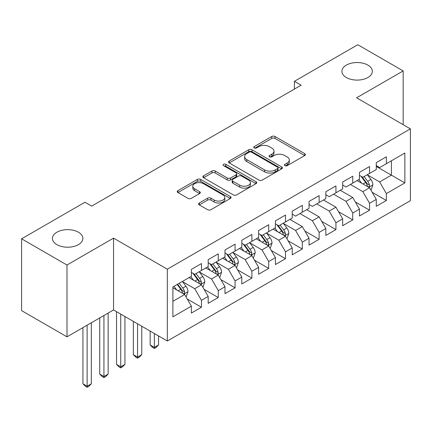 <?xml version="1.0" encoding="UTF-8"?>
<svg xmlns="http://www.w3.org/2000/svg" width="432" height="432" viewBox="0 0 432 432"><rect width="100%" height="100%" fill="white"/><g stroke="black" fill="none" stroke-linecap="round" stroke-linejoin="round"><path stroke-width="0.65" d="M284.882 165.667A1.631 0.945 0 0 0 287.194 165.667L304.722 155.547A2.333 1.345 0 0 0 305.408 154.597A2.333 1.345 0 0 0 304.722 153.641L275.022 136.496A2.333 1.345 0 0 0 271.723 136.496L254.194 146.615A1.631 0.945 0 0 0 253.714 147.285A1.631 0.945 0 0 0 254.194 147.949A1.631 0.945 0 0 0 256.5 147.949L258.773 146.642A7.468 4.309 0 0 1 269.33 146.642L271.804 148.068A7.468 4.309 0 0 1 273.991 151.119A7.468 4.309 0 0 1 271.804 154.165L269.536 155.477A1.631 0.945 0 0 0 269.06 156.141A1.631 0.945 0 0 0 269.536 156.811A1.631 0.945 0 0 0 271.847 156.811L274.115 155.498A7.468 4.309 0 0 1 284.677 155.498L287.15 156.929A7.468 4.309 0 0 1 289.337 159.975A7.468 4.309 0 0 1 287.15 163.026L284.882 164.333A1.631 0.945 0 0 0 284.402 165.002A1.631 0.945 0 0 0 284.882 165.667L284.882 164.333M78.413 232.216A15.212 8.786 0 0 0 61.835 230.31A15.212 8.786 0 0 0 52.445 238.426A15.212 8.786 0 0 0 56.9 244.636A15.212 8.786 0 0 0 73.478 246.542A15.212 8.786 0 0 0 82.874 238.426A15.212 8.786 0 0 0 78.413 232.216M367.875 65.097A15.212 8.786 0 0 0 351.292 63.196A15.212 8.786 0 0 0 341.901 71.312A15.212 8.786 0 0 0 346.356 77.522A15.212 8.786 0 0 0 362.934 79.423A15.212 8.786 0 0 0 372.33 71.312A15.212 8.786 0 0 0 367.875 65.097M199.292 202.986A2.333 1.345 0 0 0 198.607 203.936A2.333 1.345 0 0 0 199.292 204.892L207.625 209.704A2.333 1.345 0 0 0 210.924 209.704L230.391 198.461A2.333 1.345 0 0 0 231.077 197.51A2.333 1.345 0 0 0 230.391 196.555L200.691 179.41A2.333 1.345 0 0 0 197.392 179.41L177.925 190.652A2.333 1.345 0 0 0 177.239 191.603A2.333 1.345 0 0 0 177.925 192.553L187.99 198.364A2.333 1.345 0 0 0 191.29 198.364L199.622 193.558A2.333 1.345 0 0 0 200.302 192.602A2.333 1.345 0 0 0 199.622 191.651L194.627 188.768A6.242 3.602 0 0 1 192.802 186.219A6.242 3.602 0 0 1 196.652 182.893A6.242 3.602 0 0 1 203.456 183.67L223.009 194.962A6.242 3.602 0 0 1 224.834 197.51A6.242 3.602 0 0 1 220.984 200.837A6.242 3.602 0 0 1 214.18 200.059L210.924 198.175A2.333 1.345 0 0 0 207.625 198.175L199.292 202.986L199.292 204.892M66.987 265.016L66.987 336.836L113.546 309.949L113.546 238.135L66.987 265.016L21.6 238.815L84.969 202.23L91.697 206.107L301.142 85.19L294.413 81.308L294.413 89.068M113.546 238.135L167.335 269.19L410.4 128.86L410.4 200.675L167.335 341.005L167.335 269.19M403.169 124.686L403.169 70.924L356.611 97.805L410.4 128.86M403.169 70.924L357.788 44.717L294.413 81.308M258.935 180.079A2.333 1.345 0 0 0 262.235 180.079L281.707 168.836A2.333 1.345 0 0 0 282.388 167.886A2.333 1.345 0 0 0 281.707 166.93L252.007 149.785A2.333 1.345 0 0 0 248.708 149.785L229.235 161.023A2.333 1.345 0 0 0 228.555 161.978A2.333 1.345 0 0 0 229.235 162.929L258.935 180.079M224.197 166.023A1.631 0.945 0 0 1 225.855 166.25L225.855 164.311L256.046 181.742A2.333 1.345 0 0 1 256.732 182.698A2.333 1.345 0 0 1 256.046 183.649L236.579 194.891A2.333 1.345 0 0 1 233.28 194.891L203.58 177.741L203.58 175.84A2.333 1.345 0 0 0 202.894 176.791A2.333 1.345 0 0 0 203.58 177.741M203.58 175.84L211.912 171.029A2.333 1.345 0 0 1 215.212 171.029L227.259 177.979A2.333 1.345 0 0 0 230.558 177.979L236.083 174.787A2.333 1.345 0 0 0 236.768 173.837A2.333 1.345 0 0 0 236.083 172.886L223.544 165.645A1.631 0.945 0 0 1 223.069 164.975A1.631 0.945 0 0 1 224.073 164.106A1.631 0.945 0 0 1 225.855 164.311M376.277 166.417L391.403 175.154L391.403 160.79L404.854 153.025L386.365 163.701L386.365 156.811L376.277 162.632L376.277 169.522L369.554 173.405L369.554 166.514L359.467 172.336L359.467 179.226L352.744 183.109L352.744 176.218L342.657 182.039L342.657 188.93L335.934 192.812L335.934 185.922L325.847 191.749L325.847 198.639L319.124 202.522L319.124 195.626L309.042 201.452L309.042 208.343L302.314 212.225L302.314 205.335L292.232 211.156L292.232 218.047L285.509 221.929L285.509 215.039L275.422 220.86L275.422 227.75L268.699 231.633L268.699 224.743L258.611 230.564L258.611 237.454L251.888 241.337L251.888 234.446L241.801 240.273L241.801 247.163L235.078 251.041L235.078 244.15L224.991 249.977L224.991 256.867L218.268 260.75L218.268 253.859L208.186 259.681L208.186 266.571L201.458 270.454L201.458 263.563L191.376 269.384L191.376 276.275L172.886 286.951L172.886 316.84L191.376 306.164L184.653 294.521L172.886 287.728M404.854 153.025L404.854 182.914L386.365 193.59L379.642 181.948L367.454 174.911M372.157 192.283L386.365 200.48L386.365 193.59M386.365 200.48L376.277 206.307L376.277 199.411L369.554 203.294L362.831 191.651L350.39 184.469M355.347 201.987L369.554 210.184L369.554 203.294M369.554 210.184L359.467 216.011L359.467 209.12L352.744 213.003L346.021 201.355L333.58 194.173M338.542 211.691L352.744 219.893L352.744 213.003M352.744 219.893L342.657 225.715L342.657 218.824L335.934 222.707L329.211 211.059L316.769 203.877M321.732 221.395L335.934 229.597L335.934 222.707M335.934 229.597L325.847 235.418L325.847 228.528L319.124 232.411L312.401 220.763L299.965 213.581M304.922 231.098L319.124 239.301L319.124 232.411M319.124 239.301L309.042 245.122L309.042 238.232L302.314 242.114L295.591 230.467L283.403 223.43M288.112 240.808L302.314 249.005L302.314 242.114M302.314 249.005L292.232 254.826L292.232 247.936L285.509 251.818L278.78 240.176L266.598 233.14M271.301 250.511L285.509 258.709L285.509 251.818M285.509 258.709L275.422 264.535L275.422 257.645L268.699 261.522L261.976 249.88L249.788 242.843M254.491 260.215L268.699 268.412L268.699 261.522M268.699 268.412L258.611 274.239L258.611 267.349L251.888 271.231L245.165 259.583L232.978 252.547M237.686 269.919L251.888 278.122L251.888 271.231M251.888 278.122L241.801 283.943L241.801 277.052L235.078 280.935L228.355 269.287L216.167 262.251M220.876 279.623L235.078 287.825L235.078 280.935M235.078 287.825L224.991 293.647L224.991 286.756L218.268 290.639L211.545 278.991L199.357 271.955M204.066 289.327L218.268 297.529L218.268 290.639M218.268 297.529L208.186 303.35L208.186 296.46L201.458 300.343L194.735 288.7L182.547 281.664M187.256 299.036L201.458 307.233L201.458 300.343M201.458 307.233L191.376 313.06L191.376 306.164M191.376 272.392L194.735 274.336L201.458 270.454M172.886 301.315L184.653 294.521M208.186 262.688L211.545 264.627L218.268 260.75M194.735 288.7L201.458 284.818L189.022 277.636M208.186 296.46L201.458 284.818M224.991 252.985L228.355 254.923L235.078 251.041M211.545 278.991L218.268 275.108L205.832 267.932M224.991 286.756L218.268 275.108M241.801 243.281L245.165 245.219L251.888 241.337M228.355 269.287L235.078 265.405L222.642 258.223M241.801 277.052L235.078 265.405M258.611 233.577L261.976 235.516L268.699 231.633M245.165 259.583L251.888 255.701L239.447 248.519M258.611 267.349L251.888 255.701M275.422 223.868L278.78 225.812L285.509 221.929M261.976 249.88L268.699 245.997L256.257 238.815M275.422 257.645L268.699 245.997M292.232 214.164L295.591 216.108L302.314 212.225M278.78 240.176L285.509 236.293L273.067 229.111M292.232 247.936L285.509 236.293M309.042 204.46L312.401 206.399L319.124 202.522M295.591 230.467L302.314 226.589L289.877 219.407M309.042 238.232L302.314 226.589M325.847 194.756L329.211 196.695L335.934 192.812M312.401 220.763L319.124 216.88L306.688 209.698M325.847 228.528L319.124 216.88M342.657 185.053L346.021 186.991L352.744 183.109M329.211 211.059L335.934 207.176L323.498 199.994M342.657 218.824L335.934 207.176M359.467 175.343L362.831 177.287L369.554 173.405M346.021 201.355L352.744 197.473L340.303 190.291M359.467 209.12L352.744 197.473M376.277 165.64L379.642 167.584L386.365 163.701M362.831 191.651L369.554 187.769L357.113 180.587M376.277 199.411L369.554 187.769M21.6 238.815L21.6 310.63L66.987 336.836M113.546 309.949L167.335 341.005M379.642 181.948L391.403 175.154L404.854 182.914M285.536 165.899L287.15 164.965A7.468 4.309 0 0 0 289.337 161.919L289.337 159.975M273.991 151.119L273.991 153.058A7.468 4.309 0 0 1 271.804 156.109L270.189 157.037M304.69 155.563L275.022 138.434A2.333 1.345 0 0 0 271.723 138.434L254.848 148.181M281.675 168.853L252.007 151.724A2.333 1.345 0 0 0 248.708 151.724L229.268 162.95M277.582 168.55A1.631 0.945 0 0 0 278.057 167.886A1.631 0.945 0 0 0 277.582 167.216L251.51 152.167A1.631 0.945 0 0 0 249.199 152.167L246.807 153.549A7.468 4.309 0 0 0 244.62 156.595A7.468 4.309 0 0 0 246.807 159.646L264.627 169.933A7.468 4.309 0 0 0 275.189 169.933L277.582 168.55L277.582 170.489A1.631 0.945 0 0 0 278.057 169.825L278.057 167.886M244.62 156.595L244.62 158.539A7.468 4.309 0 0 0 246.807 161.584L246.807 159.646M277.582 170.489L275.189 171.871A7.468 4.309 0 0 1 264.627 171.871L246.807 161.584M203.612 177.763L211.912 172.967L211.912 171.029M236.768 173.837L236.768 175.775A2.333 1.345 0 0 1 236.083 176.731L230.558 179.923A2.333 1.345 0 0 1 227.259 179.923L215.212 172.967A2.333 1.345 0 0 0 211.912 172.967M225.855 166.25L256.019 183.665M239.755 185.198A6.242 3.602 0 0 0 246.559 185.976A6.242 3.602 0 0 0 250.409 182.65A6.242 3.602 0 0 0 248.584 180.101L241.693 176.121A2.333 1.345 0 0 0 238.394 176.121L232.864 179.312A2.333 1.345 0 0 0 232.184 180.268A2.333 1.345 0 0 0 232.864 181.219L239.755 185.198L239.755 187.137A6.242 3.602 0 0 0 246.559 187.92A6.242 3.602 0 0 0 250.409 184.588L250.409 182.65M232.184 180.268L232.184 182.207A2.333 1.345 0 0 0 232.864 183.163L232.864 181.219M239.755 187.137L232.864 183.163M224.834 197.51L224.834 199.449A6.242 3.602 0 0 1 220.984 202.781A6.242 3.602 0 0 1 214.18 201.998L210.924 200.119A2.333 1.345 0 0 0 207.625 200.119L199.319 204.908M192.802 186.219L192.802 188.163A6.242 3.602 0 0 0 194.627 190.712L194.627 188.768M199.589 193.574L194.627 190.712M230.359 198.477L200.691 181.348A2.333 1.345 0 0 0 197.392 181.348L177.957 192.575M370.796 189.923L371.201 189.691L372.881 184.837A6.302 3.64 -120 0 0 370.872 179.474L367.297 174.706M361.611 183.184L358.895 179.561M357.626 180.884L357.318 180.468M368.366 187.083L369.344 186.203L369.479 185.107A6.302 3.64 -120 0 0 367.675 181.316L364.106 176.548M362.07 176.845L366.476 182.736A3.208 1.852 60 0 1 367.06 183.708L369.479 185.107M360.958 176.207L365.661 182.482A6.302 3.64 60 0 1 367.465 186.268L367.589 186.635M286.751 238.448L287.156 238.216L288.835 233.361A6.302 3.64 -120 0 0 286.826 227.999L283.252 223.231M277.56 231.703L274.849 228.08M273.58 229.408L273.272 228.992M284.321 235.607L285.293 234.727L285.433 233.631A6.302 3.64 -120 0 0 283.63 229.84L280.06 225.072M278.019 225.369L282.431 231.26A3.208 1.852 60 0 1 283.014 232.232L285.433 233.631M276.912 224.732L281.615 231.007A6.302 3.64 60 0 1 283.414 234.792L283.543 235.159M269.941 248.152L270.346 247.919L272.025 243.065A6.302 3.64 -120 0 0 270.016 237.703L266.441 232.934M260.755 241.412L258.039 237.789M256.77 239.112L256.462 238.696M267.511 245.311L268.488 244.431L268.623 243.335A6.302 3.64 -120 0 0 266.819 239.544L263.25 234.776M261.214 235.073L265.621 240.964A3.208 1.852 60 0 1 266.204 241.936L268.623 243.335M260.102 234.436L264.805 240.71A6.302 3.64 60 0 1 266.609 244.501L266.733 244.863M253.13 257.855L253.535 257.623L255.215 252.769A6.302 3.64 -120 0 0 253.206 247.406L249.637 242.638M243.945 251.116L241.229 247.493M239.96 248.816L239.652 248.405M250.7 255.015L251.678 254.14L251.813 253.039A6.302 3.64 -120 0 0 250.009 249.248L246.44 244.485M244.404 244.782L248.81 250.668A3.208 1.852 60 0 1 249.394 251.64L251.813 253.039M243.292 244.139L247.995 250.414A6.302 3.64 60 0 1 249.799 254.205L249.923 254.567M154.359 333.515L154.359 347.393L158.56 344.968L158.56 335.939M158.56 344.968L156.038 347.49L154.359 348.462L152.68 347.49L150.158 344.968L150.158 331.09M150.158 344.968L154.359 347.393L154.359 348.462M236.32 267.559L236.725 267.327L238.405 262.472A6.302 3.64 -120 0 0 236.396 257.11L232.826 252.342M227.135 260.82L224.419 257.197M223.15 258.52L222.842 258.109M233.89 264.719L234.868 263.844L235.003 262.742A6.302 3.64 -120 0 0 233.204 258.957L229.63 254.189M227.594 254.486L232.006 260.372A3.208 1.852 60 0 1 232.589 261.349L235.003 262.742M226.487 253.843L231.185 260.118A6.302 3.64 60 0 1 232.988 263.909L233.118 264.271M137.549 323.811L137.549 357.097L141.755 354.672L141.755 326.236M141.755 354.672L139.234 357.194L137.549 358.166L135.869 357.194L133.348 354.672L133.348 321.386M133.348 354.672L137.549 357.097L137.549 358.166M219.515 277.263L219.915 277.031L221.594 272.182A6.302 3.64 -120 0 0 219.586 266.814L216.016 262.051M210.325 270.524L207.608 266.9M206.339 268.223L206.032 267.813M217.08 274.428L218.057 273.548L218.198 272.446A6.302 3.64 -120 0 0 216.394 268.661L212.819 263.893M210.784 264.19L215.195 270.076A3.208 1.852 60 0 1 215.779 271.053L218.198 272.446M209.677 263.552L214.375 269.822A6.302 3.64 60 0 1 216.178 273.613L216.308 273.98M120.744 314.107L120.744 366.806L124.945 364.376L124.945 316.532M124.945 364.376L122.423 366.903L120.744 367.87L119.059 366.903L116.537 364.376L116.537 311.677M116.537 364.376L120.744 366.806L120.744 367.87M202.705 286.972L203.105 286.74L204.79 281.885A6.302 3.64 -120 0 0 202.775 276.518L199.206 271.755M193.514 280.228L190.804 276.604M189.535 277.927L189.221 277.517M200.275 284.132L201.247 283.252L201.388 282.155A6.302 3.64 -120 0 0 199.584 278.365L196.015 273.596M193.973 273.893L198.385 279.779A3.208 1.852 60 0 1 198.968 280.757L201.388 282.155M192.866 273.256L197.564 279.531A6.302 3.64 60 0 1 199.368 283.316L199.498 283.684M103.934 315.5L103.934 376.51L108.135 374.085L108.135 313.076M108.135 374.085L105.613 376.607L103.934 377.579L102.249 376.607L99.727 374.085L99.727 317.93M99.727 374.085L103.934 376.51L103.934 377.579M185.895 296.676L186.3 296.444L187.979 291.589A6.302 3.64 -120 0 0 185.965 286.227L182.396 281.459M176.704 289.937L173.993 286.313M183.465 293.836L184.437 292.955L184.577 291.859A6.302 3.64 -120 0 0 182.774 288.068L179.204 283.3M177.628 284.213L181.575 289.489A3.208 1.852 60 0 1 182.158 290.461L184.577 291.859M177.185 284.467L180.76 289.235A6.302 3.64 60 0 1 182.558 293.02L182.687 293.387M87.124 325.21L87.124 386.213L91.325 383.789L91.325 322.78M91.325 383.789L88.803 386.311L87.124 387.283L85.444 386.311L82.922 383.789L82.922 327.634M82.922 383.789L87.124 386.213L87.124 387.283M287.15 164.965L287.15 163.026M269.536 156.811L269.536 155.477M271.804 156.109L271.804 154.165M254.194 147.949L254.194 146.615M271.723 138.434L271.723 136.496M275.022 138.434L275.022 136.496M304.722 155.547L304.722 153.641M229.235 162.929L229.235 161.023M248.708 151.724L248.708 149.785M252.007 151.724L252.007 149.785M281.707 168.836L281.707 166.93M264.627 171.871L264.627 169.933M275.189 171.871L275.189 169.933M215.212 172.967L215.212 171.029M227.259 179.923L227.259 177.979M230.558 179.923L230.558 177.979M236.083 176.731L236.083 174.787M256.046 183.649L256.046 181.742M207.625 200.119L207.625 198.175M210.924 200.119L210.924 198.175M214.18 201.998L214.18 200.059M199.622 193.558L199.622 191.651M177.925 192.553L177.925 190.652M197.392 181.348L197.392 179.41M200.691 181.348L200.691 179.41M230.391 198.461L230.391 196.555M368.766 187.31L372.838 184.961M367.675 181.316L370.872 179.474M363.026 184L365.661 182.482M284.715 235.834L288.792 233.48M283.63 229.84L286.826 227.999M278.98 232.524L281.615 231.007M267.905 245.538L271.982 243.189M266.819 239.544L270.016 237.703M262.17 242.228L264.805 240.71M251.1 255.247L255.172 252.893M250.009 249.248L253.206 247.406M245.36 251.932L247.995 250.414M234.29 264.951L238.367 262.597M233.204 258.957L236.396 257.11M228.555 261.641L231.185 260.118M217.48 274.655L221.557 272.3M216.394 268.661L219.586 266.814M211.745 271.345L214.375 269.822M200.669 284.359L204.746 282.004M199.584 278.365L202.775 276.518M194.935 281.048L197.564 279.531M183.859 294.062L187.936 291.713M182.774 288.068L185.965 286.227M178.124 290.752L180.76 289.235"/></g></svg>
